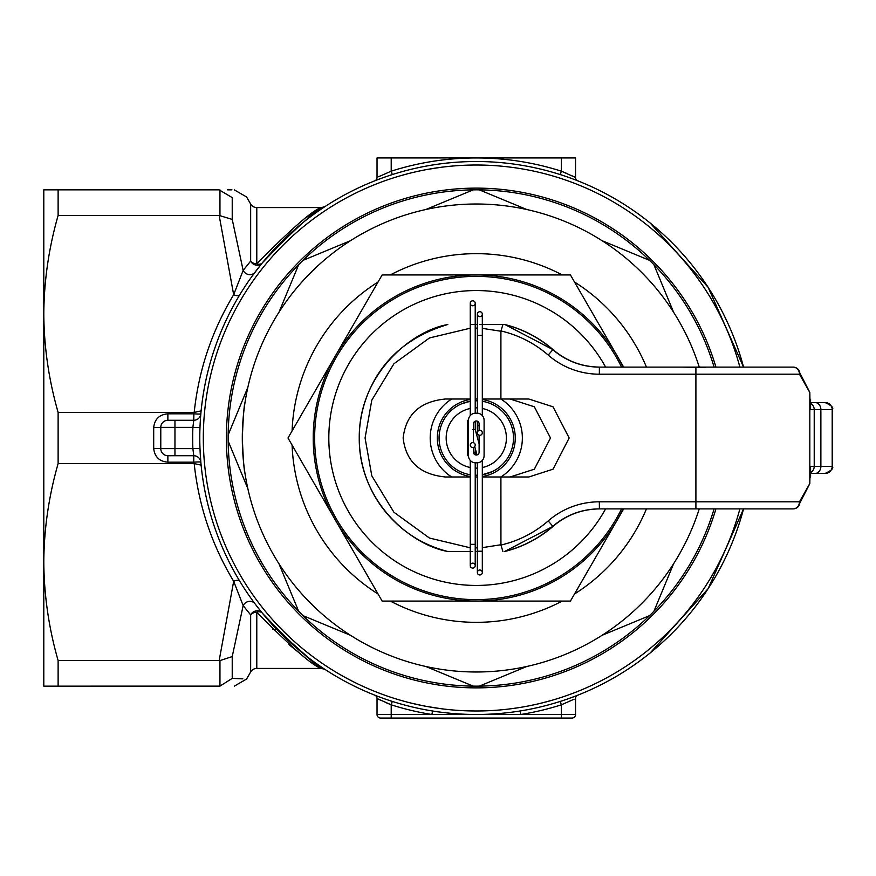 <?xml version="1.0" encoding="UTF-8"?>
<svg xmlns="http://www.w3.org/2000/svg" width="876" height="876" viewBox="0 0 876 876"><rect width="100%" height="100%" fill="white"/><g stroke="black" fill="none" stroke-linecap="round" stroke-linejoin="round"><path stroke-width="1.31" d="M200.648 416.089L200.834 413.8A7.085 0.624 -175 0 1 193.771 413.811L167.874 413.811C159.322 414.567 154.603 419.177 153.694 427.63L160.779 427.368L160.779 448.632L153.694 448.37C154.614 456.845 159.344 461.455 167.874 462.189L193.771 462.189L193.903 463.59L58.123 463.59L58.123 412.41L194.187 412.421L201.108 410.888L200.834 413.8A7.085 7.085 0 0 1 193.771 420.272L192.884 427.368L160.779 427.368A7.085 7.085 0 0 1 167.874 420.272L193.771 420.272L193.903 412.41M566.717 173.404L561.363 171.181L560.29 174.565L563.399 175.572M43.8 221.902L43.8 654.098M194.187 412.421C198.666 370.263 211.828 331.019 233.673 294.697L219.164 215.441L232.228 219.427L243.156 270.399L250.656 261.103L250.656 204.031A7.085 7.085 0 0 0 256.788 207.579L321.317 207.579L314.933 211.74M256.788 668.421L321.317 668.421C313.17 666.253 291.653 647.517 256.788 612.225L256.788 668.421A7.085 7.085 0 0 0 250.656 671.969L250.656 614.897L243.156 605.601L232.228 656.573L219.953 660.581L58.123 660.559L58.123 686.149L219.953 686.127L219.953 660.581M715.933 508.901A249.923 249.923 0 0 1 226.369 438A249.923 249.923 0 0 1 715.933 367.099M313.827 212.485L307.585 216.843M308.188 657.548L276.761 629.428L272.589 629.428M276.761 246.572L283.528 239.75M574.733 179.613L577.788 180.795A3.548 3.548 0 0 1 575.543 177.499L574.371 176.919M380.031 178.781L374.786 180.795A3.548 3.548 0 0 0 377.03 177.499L377.03 157.943L391.211 157.943L391.211 171.181L392.284 174.565M451.206 162.629L453.877 162.399M428.999 165.564L433.883 164.765M420.765 167.119L422.385 166.801M256.788 207.579L256.788 263.775A7.085 5.365 -0 0 1 250.656 261.103A7.085 6.603 -140.7 0 0 262.274 262.909C296.515 227.234 317.484 208.4 325.193 206.429C317.451 208.422 296.482 227.256 262.274 262.909L251.532 276.925M254.971 272.25A7.085 6.428 -143.2 0 1 243.156 270.399L233.673 294.697A7.085 3.143 -148.8 0 0 239.739 294.818C218.212 330.635 205.334 369.322 201.108 410.888M193.771 455.728A7.085 7.085 0 0 1 200.834 462.2A7.085 0.624 -5 0 0 193.771 462.189L193.771 455.728A7.085 7.085 0 0 1 200.834 462.2L199.969 448.37L192.884 448.632L193.771 455.728L167.874 455.728L167.874 462.189M200.834 462.2L201.108 465.112C205.334 506.678 218.212 545.365 239.739 581.182A7.085 3.143 -31.2 0 0 233.673 581.303C211.828 544.981 198.666 505.737 194.187 463.579L193.903 463.59M219.164 660.559L233.673 581.303L243.156 605.601A7.085 6.428 -36.8 0 1 254.971 603.75L262.274 613.09C296.482 648.744 317.451 667.567 325.193 669.571C317.451 667.567 296.482 648.744 262.274 613.09A7.085 4.73 -39.3 0 0 256.788 612.225A7.085 5.365 0 0 0 250.656 614.897A7.085 6.603 -39.3 0 1 262.274 613.09M498.871 713.579L492.619 714.028M498.126 713.644L493.944 713.94M538.433 707.436L528.929 709.45M479.336 714.487L476.763 714.509M453.757 713.59L452.213 713.458M453.877 713.601L448.03 713.064M572.532 697.219L577.788 695.205A3.548 3.548 0 0 0 575.543 698.5L575.543 714.509A3.548 3.548 0 0 1 571.995 718.057L380.567 718.057A3.548 3.548 0 0 1 377.03 714.509L377.03 698.5L378.202 699.081M377.841 696.387L374.786 695.205A3.548 3.548 0 0 1 377.03 698.5L391.211 704.819L391.211 714.509L431.868 714.509A280.057 280.057 0 0 1 391.211 704.819L385.856 702.596M389.174 700.428L392.284 701.435L391.211 704.819M201.108 465.112L194.187 463.579M378.563 176.755L391.211 171.181A280.057 280.057 0 0 1 561.363 171.181L561.363 157.943L391.211 157.943M58.123 189.851L43.8 189.851L43.8 313.926C44.052 280.681 48.826 247.853 58.123 215.441L58.123 189.851L219.164 189.851C239.093 189.851 239.093 189.851 219.164 189.851L232.228 197.626C251.149 196.739 251.149 196.739 232.228 197.626L232.228 219.427M58.123 463.59C48.804 496.068 44.03 528.896 43.8 562.074L43.8 686.149L58.123 686.149M219.164 215.441L58.123 215.441M288.992 644.594L298.913 652.675M311.944 662.223L314.791 664.172M242.86 678.867L232.228 678.374C251.149 679.261 251.149 679.261 232.228 678.374L219.953 686.127M219.164 686.149C239.093 686.149 239.093 686.149 219.164 686.149M43.8 562.074C44.052 595.319 48.826 628.147 58.123 660.559M650.145 653.003L708.126 588.694L743.549 508.901A276.509 276.509 0 0 1 199.783 438A276.509 276.509 0 0 1 743.549 367.099L708.126 287.306L650.145 222.997M262.274 262.909A7.085 4.73 -140.7 0 1 256.788 263.775C291.599 228.526 313.104 209.791 321.317 207.579L324.788 206.681M58.123 412.41C48.804 379.932 44.03 347.104 43.8 313.926M231.954 189.851L227.519 189.851M438.679 167.644L428.999 169.167M448.884 166.418L446.618 166.659M446.618 163.089L448.884 162.859M441.438 167.272L433.883 168.356M406.88 174.006L402.872 175.09M423.732 170.141L420.535 170.787M528.929 705.837L533.681 704.862M543.186 702.64L551.343 700.439M541.488 703.056L546.942 701.665M512.515 708.553L517.771 707.786M418.739 704.83L425.583 706.209M427.28 706.527L440.212 708.564M412.443 703.395L421.75 705.454M433.062 707.512L436.051 707.983M563.137 718.057L556.052 718.057M396.521 718.057L389.437 718.057M574.01 699.245L561.363 704.819A280.057 280.057 0 0 1 520.705 714.509L431.868 714.509L432.58 711.027M378.607 699.267L381.41 700.592M561.363 157.943L575.543 157.943L575.543 177.499L561.363 171.181M573.966 176.733L571.163 175.408M520.147 711.005L520.705 714.509L561.363 714.509L561.363 704.819L560.29 701.435M174.959 420.272L174.959 448.632L160.779 448.632A7.085 7.085 0 0 0 167.874 455.728M199.969 427.63L192.884 427.368A283.594 283.594 0 0 0 192.884 448.632L174.959 448.632L174.959 455.728M561.888 700.92L563.279 700.471M567.287 699.103L569.608 698.282M572.751 697.132L574.744 696.387M628.913 668.563L628.07 669.122M599.644 190.53L600.542 190.99M575.554 179.93L574.864 179.668M568.787 177.423L567.451 176.952M562.48 175.266L560.848 174.74M390.685 175.08L389.294 175.529M385.287 176.897L382.965 177.719M379.823 178.868L377.83 179.613M318.787 210.733L324.492 206.878M302.417 222.997L294.04 230.049M293.438 230.574L283.649 239.641M352.929 685.47L352.021 685.01M377.019 696.07L377.698 696.332M383.776 698.577L385.122 699.048M390.094 700.734L391.725 701.26M436.949 711.695L438.777 711.947M440.212 712.144L447.954 713.053M699.256 367.099A233.969 233.969 0 0 0 242.313 438A233.969 233.969 0 0 0 699.256 508.901A233.969 233.969 0 0 1 242.313 438C243.21 459.528 244.119 471.343 245.017 473.445M278.929 563.662L298.65 611.273A248.149 248.149 0 0 1 228.154 441.088A248.149 248.149 0 0 1 228.143 438A248.149 248.149 0 0 1 228.154 434.912A248.149 248.149 0 0 1 714.093 367.099M242.313 438C243.21 416.461 244.119 404.646 245.017 402.555M601.954 635.352L649.554 615.642A248.149 248.149 0 0 1 298.65 611.273M714.093 508.901A248.149 248.149 0 0 1 649.554 615.642M653.923 611.273L673.644 563.662M673.644 312.338L653.923 264.727M649.554 260.358L601.954 240.648M526.98 209.594L479.369 189.873M473.193 189.873L425.594 209.594M350.619 240.648L303.019 260.358M298.65 264.727L278.929 312.338M247.875 387.301L228.154 434.912M228.154 441.088L247.875 488.699M303.019 615.642L350.619 635.352M479.369 686.127L526.98 666.406M425.594 666.406L473.193 686.127M451.72 476.993A46.089 46.089 0 0 1 451.72 399.007M476.281 399.007A38.993 38.993 0 0 0 475.219 399.018L477.354 399.007A38.993 38.993 0 0 0 476.281 399.007M470.259 399.478A38.993 38.993 0 0 0 470.259 476.522M475.219 476.982A38.993 38.993 0 0 0 477.354 476.982L475.219 476.993M621.555 508.901A161.655 161.655 0 0 1 314.637 438A161.655 161.655 0 0 1 621.555 367.099M623.646 508.901L570.429 601.067L382.133 601.067L287.996 438L382.133 274.933L570.429 274.933L623.646 367.099M623.132 508.901A163.067 163.067 0 0 1 335.059 519.534A163.067 163.067 0 0 1 476.281 274.933A163.067 163.067 0 0 1 623.132 367.099M500.842 399.007A46.089 46.089 0 0 1 500.842 476.993M482.315 476.522A38.993 38.993 0 0 0 482.315 399.478M482.315 401.274A37.219 37.219 0 0 1 482.315 474.726L492.235 471.627M475.219 468.113A30.134 30.134 0 0 0 477.354 468.113M482.315 467.521A30.134 30.134 0 0 0 482.315 408.479M477.354 407.887A30.134 30.134 0 0 0 475.219 407.887M475.219 399.007L475.219 400.792A37.219 37.219 0 0 1 477.354 400.792M477.354 476.993L477.354 475.208A37.219 37.219 0 0 1 475.219 475.208M461.4 403.891L470.259 401.274L470.259 399.007L445.479 399.007C419.954 401.482 405.84 414.479 403.146 438C405.84 461.521 419.954 474.518 445.479 476.993L470.259 476.993M470.259 408.479A30.134 30.134 0 0 0 470.259 467.521M470.259 474.726A37.219 37.219 0 0 1 470.259 401.274M810.935 402.555L825.115 402.555L810.935 402.555M825.104 473.445A7.085 7.085 -90 0 0 832.2 466.36C834.007 468.091 831.642 470.445 825.115 473.445L810.935 473.445M479.829 324.558L502.89 324.558L500.908 331.238L500.908 399.007L528.797 399.007L553.019 406.803L569.17 438L553.019 469.197L528.797 476.993L500.908 476.993L500.941 545.047A109.894 109.894 -90 0 0 548.19 520.935A77.986 77.986 90 0 1 599.348 501.806L799.47 501.806A7.085 6.022 47.7 0 1 797.828 507.029A7.085 6.022 47.7 0 1 797.795 507.051A7.085 6.022 47.7 0 1 797.773 507.084M797.773 368.916A7.085 6.022 132.3 0 1 797.795 368.949A7.085 6.022 132.3 0 1 797.828 368.971A7.085 6.022 132.3 0 1 799.47 374.194L599.348 374.194A77.986 77.986 90 0 1 548.19 355.065A109.894 109.894 -90 0 0 500.941 330.953M825.115 402.555C831.642 405.555 834.007 407.909 832.2 409.639L820.878 409.639L820.878 466.36L832.2 466.36L832.2 409.639A7.085 7.085 -90 0 0 825.104 402.555M502.89 324.558L504.707 324.558A116.979 116.979 90 0 1 552.865 349.71L553.128 349.71C566.542 361.109 582.047 366.902 599.644 367.099A70.901 70.901 90 0 1 553.128 349.71A116.979 116.979 -90 0 0 504.959 324.558L482.315 324.558M504.707 551.442L504.959 551.442A116.979 116.979 -90 0 0 553.128 526.29A70.901 70.901 90 0 1 599.644 508.901A70.901 70.901 90 0 0 553.128 526.29L552.865 526.29A116.979 116.979 90 0 1 504.707 551.442L553.128 526.29C566.542 514.891 582.047 509.098 599.644 508.901M510.128 476.993L534.349 469.197L550.489 438L534.349 406.803L510.128 399.007M500.908 476.993L482.315 476.993L482.315 474.726M482.315 399.007L500.908 399.007M447.8 551.442L470.259 551.442M472.744 563.137A2.486 2.486 0 0 0 470.259 565.622A2.486 2.486 0 0 0 472.744 568.097A2.486 2.486 0 0 0 475.219 565.622A2.486 2.486 0 0 0 472.744 563.137A2.486 2.486 0 0 0 470.259 565.622A2.486 2.486 0 0 0 472.744 568.097A2.486 2.486 0 0 0 475.219 565.622L475.219 551.442L477.354 551.442M477.354 324.558L475.219 324.558L475.219 413.198M472.744 551.442L447.581 551.442C412.224 545.266 358.788 502.736 359.248 438C358.788 373.264 412.224 330.734 447.581 324.558L447.8 324.558M793.032 508.901A7.085 6.439 90 0 0 799.47 501.806L809.829 483.497A7.085 6.548 0.6 0 1 809.829 483.574L797.795 507.051A7.085 7.085 0 0 1 793.032 508.901L599.381 508.901A70.901 70.901 -90 0 0 552.865 526.29A70.901 70.901 -90 0 1 599.381 508.901L599.348 501.806M793.032 367.099A7.085 7.085 0 0 1 797.795 368.949L809.829 392.426A7.085 6.548 179.4 0 1 809.829 392.503L799.47 374.194A7.085 6.439 90 0 0 793.032 367.099L695.905 367.099L695.905 508.901M705.07 367.646L681.988 367.099M599.348 374.194L599.381 367.099A70.901 70.901 -90 0 1 552.865 349.71A70.901 70.901 -90 0 0 599.381 367.099L695.905 367.099M681.988 508.901L705.049 508.901M814.22 466.36A7.085 7.085 90 0 1 810.596 472.547A7.085 7.085 90 0 0 814.22 466.36L814.22 409.639L810.092 409.639L809.829 392.503L809.829 483.497L810.092 466.36L820.878 466.36A7.085 5.76 90 0 1 815.118 473.445M814.22 409.639A7.085 7.085 90 0 0 810.585 403.453A7.085 7.085 90 0 1 814.22 409.639L820.878 409.639A7.085 5.76 90 0 0 815.118 402.555M500.941 545.047L502.89 551.442M809.906 399.325L810.585 399.325L810.585 409.201L810.585 399.325M810.596 476.982L810.19 466.404A1.413 1.413 90 0 1 810.19 466.393L810.596 466.393A1.413 1.413 90 0 1 810.596 466.393L810.596 476.982L809.906 476.982M472.744 300.807A2.486 2.486 0 0 1 475.219 303.293A2.486 2.486 0 0 1 472.744 305.768A2.486 2.486 0 0 1 470.259 303.293A2.486 2.486 0 0 1 472.744 300.807A2.486 2.486 0 0 1 475.219 303.293A2.486 2.486 0 0 1 472.744 305.768A2.486 2.486 0 0 1 470.259 303.293A2.486 2.486 0 0 1 472.744 300.807A2.486 2.486 0 0 0 470.259 303.293A2.486 2.486 0 0 0 472.744 305.768M482.315 460.415L482.315 572.499A2.486 2.486 0 0 1 479.829 574.974A2.486 2.486 0 0 1 477.354 572.499A2.486 2.486 0 0 1 479.829 570.013A2.486 2.486 0 0 1 482.315 572.499A2.486 2.486 0 0 0 479.829 570.013A2.486 2.486 0 0 0 477.354 572.499A2.486 2.486 0 0 0 479.829 574.974A2.486 2.486 0 0 1 477.354 572.499A2.486 2.486 0 0 0 479.829 574.974M482.315 415.585L482.315 314.177A2.486 2.486 0 0 0 479.829 311.703A2.486 2.486 0 0 0 477.354 314.177A2.486 2.486 0 0 0 479.829 316.663A2.486 2.486 0 0 0 482.315 314.177A2.486 2.486 0 0 0 479.829 311.703A2.486 2.486 0 0 0 477.354 314.177L477.354 413.198M470.259 445.085A2.486 2.486 0 0 0 472.744 447.57A2.486 2.486 0 0 0 475.219 445.085A2.486 2.486 0 0 0 472.744 442.61A2.486 2.486 0 0 0 470.259 445.085M470.259 460.415L470.259 544.346L475.219 544.346L475.219 565.622M473.445 447.472L473.445 452.18L475.219 452.18L475.219 454.808M475.219 462.802L475.219 544.346M475.219 303.293L475.219 324.558L470.259 324.558L470.259 415.585M475.219 421.192L475.219 429.612L472.843 429.536M477.354 421.192L477.354 432.81M479.829 435.295A2.486 2.486 0 0 0 482.315 432.81A2.486 2.486 0 0 0 479.829 430.324A2.486 2.486 0 0 0 477.354 432.81A2.486 2.486 0 0 0 479.829 435.295M479.117 430.434L479.117 423.82A2.836 2.836 0 0 0 476.281 420.984A2.836 2.836 0 0 0 473.445 423.82L473.445 442.709M468.485 455.728L468.485 420.272A7.085 7.085 0 0 1 475.58 413.187L476.993 413.187A7.085 7.085 0 0 1 484.089 420.272L484.089 455.728A7.085 7.085 0 0 1 476.993 462.813L475.58 462.813A7.085 7.085 0 0 1 468.485 455.728L467.773 455.728L467.773 420.272L468.485 420.272M473.445 452.18A2.836 2.836 0 0 0 476.281 455.016A2.836 2.836 0 0 0 479.117 452.18L479.117 435.186M467.773 439.632L468.485 439.632M467.773 436.368L468.485 436.368M153.694 448.37L153.694 427.63M743.549 508.901A276.509 276.509 0 0 1 199.783 438A276.509 276.509 0 0 1 743.549 367.099M219.953 215.419L219.953 189.873M232.228 656.573L232.228 678.374M739.881 367.099A272.962 272.962 0 0 0 203.32 438A272.962 272.962 0 0 0 739.881 508.901M561.363 718.057L561.363 714.509L575.543 714.509M377.03 714.509L391.211 714.509L391.211 718.057M374.786 695.205A3.548 3.548 0 0 1 377.03 698.5M575.543 698.5A3.548 3.548 0 0 1 577.788 695.205M167.874 413.811L167.874 420.272M200.834 413.8A7.085 7.085 0 0 1 193.771 420.272M646.444 367.099A184.343 184.343 0 0 0 574.525 282.017M562.25 274.933A184.343 184.343 0 0 0 390.324 274.933M378.049 282.017A184.343 184.343 0 0 0 292.08 430.915M292.08 445.085A184.343 184.343 0 0 0 378.049 593.983M390.324 601.067A184.343 184.343 0 0 0 562.25 601.067M574.525 593.983A184.343 184.343 0 0 0 646.444 508.901M605.59 367.099A147.475 147.475 0 0 0 328.818 438A147.475 147.475 0 0 0 605.59 508.901M476.281 599.655A161.655 161.655 0 0 1 314.637 438A161.655 161.655 0 0 1 476.281 276.345M500.908 331.238L482.315 328.358M477.354 328.139L475.219 328.106M470.259 328.204L429.459 337.95L393.915 363.77L371.796 400.157L365.073 438L371.796 475.843L393.915 512.23L429.459 538.05L470.259 547.796M475.219 547.894L477.354 547.861M482.315 547.642L500.908 544.762M599.644 367.099A70.901 70.901 90 0 1 553.128 349.71L504.959 324.558M552.865 349.71L548.19 355.065M548.19 520.935L552.865 526.29M810.18 399.325L810.18 409.201M810.19 466.404L810.19 476.982M482.315 551.223L477.354 551.223L477.354 572.499M482.315 335.453L477.354 335.453M479.117 425.725L477.354 425.725M250.656 204.031L246.561 196.947L234.275 189.851M250.656 671.969L246.561 679.053L234.275 686.149M321.317 668.421L324.788 669.308M810.037 467.127L809.829 483.574M809.829 392.426L810.037 408.873M447.581 324.558C408.249 336.483 381.629 359.729 367.712 394.31C360.124 413.384 357.649 433.127 360.288 453.516C362.949 472.799 369.891 490.341 381.126 506.142C398.032 529.159 420.184 544.259 447.581 551.442M475.219 429.601L479.117 443.858M477.354 462.802L477.354 551.223M473.445 441.931L473.686 442.796M474.726 446.585L477.004 454.929M470.259 324.558L470.259 303.293M470.259 544.346L470.259 565.622M475.219 452.18L475.219 448.413"/></g></svg>
